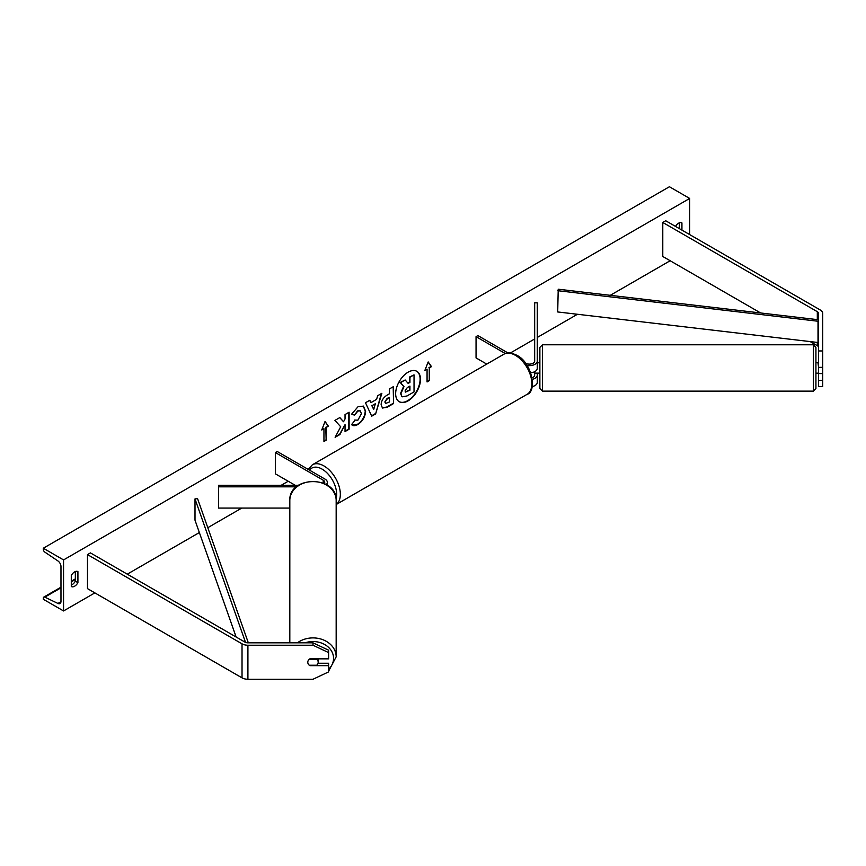 <?xml version="1.0" encoding="UTF-8"?>
<svg xmlns="http://www.w3.org/2000/svg" width="866" height="866" viewBox="0 0 866 866"><rect width="100%" height="100%" fill="white"/><g stroke="black" fill="none" stroke-linecap="round" stroke-linejoin="round"><path stroke-width="1.3" d="M530.706 372.791A7.816 4.514 0 0 0 537.266 368.342L537.266 302.819L534.668 302.819L534.668 361.111A5.207 3.009 0 0 1 531.453 363.882A5.207 3.009 0 0 1 525.77 363.233L525.251 362.93M526.983 365.387A7.816 4.514 0 0 0 537.266 361.111M532.233 386.593A7.816 4.514 0 0 0 537.266 382.371L537.266 373.094M507.963 352.949L477.891 335.586L476.051 336.658L476.051 357.918L486.757 364.099M534.668 371.698L534.668 375.14A5.207 3.009 180 0 1 532.103 377.728M476.051 336.658L505.311 353.545M537.266 375.14A7.816 4.514 180 0 1 532.374 379.33M818.532 350.957L822.7 350.957L822.7 373.582L818.532 373.582L818.532 313.384A4.168 2.403 0 0 0 817.309 311.684L662.782 222.465L662.782 256.488L760.608 312.962M822.7 367.346L818.532 367.346M822.7 350.957L822.7 313.384A8.335 4.806 0 0 0 820.264 309.985L665.727 220.765L662.782 222.465M818.532 347.407A4.168 2.403 0 0 0 817.309 345.707L810.165 341.583M818.532 373.582L818.532 386.637L822.7 386.637L822.7 373.582M818.532 380.39L822.7 380.39M309.866 665.218L309.866 665.651A5.207 4.254 -0 0 1 307.787 662.241A5.207 4.254 -0 0 1 309.866 658.842L328.615 658.842L328.615 650.193L312.994 642.832L247.914 642.832A4.168 2.403 180 0 1 244.97 642.117L90.443 552.909L87.498 554.608L87.498 588.631L242.025 677.851A8.335 4.806 180 0 0 247.914 679.258L312.994 679.258L328.615 671.886L328.615 665.651L309.866 665.651M312.994 642.832L312.994 645.235L247.914 645.235A8.335 4.806 180 0 1 242.025 643.828L87.498 554.608M328.615 665.651L328.615 663.237L318.049 663.237M312.994 645.235L328.615 652.596M324.295 483.509A5.207 3.009 180 0 0 324.739 482.308A5.207 3.009 180 0 0 323.213 480.186L275.334 452.539L277.174 451.478L325.053 479.125A7.816 4.514 180 0 1 327.337 482.308A7.816 4.514 180 0 1 326.298 484.559M298.478 485.317L218.557 485.317L218.557 508.082L289.818 508.082M296.486 486.822L218.557 486.822M275.334 452.539L275.334 473.81L295.274 485.317M813.326 344.787L542.484 344.787L542.484 391.14L813.326 391.14L813.326 344.787L815.924 347.396L815.924 388.542L815.924 356.088M534.668 373.094L539.875 373.17L539.875 379.849L539.875 347.396L542.484 344.787M815.924 362.757L818.013 362.757L818.532 367.141M537.266 367.141L537.786 362.757L539.875 362.757L539.875 356.088M542.484 391.14L539.875 388.542L539.875 379.849M408.07 400.882A17.569 10.143 120 0 0 419.545 385.402A17.569 10.143 120 0 0 416.849 371.319A17.569 10.143 120 0 0 408.07 372.196A17.569 10.143 120 0 0 396.596 387.676A17.569 10.143 120 0 0 399.28 401.748A17.569 10.143 120 0 0 408.07 400.882M399.107 401.64A17.569 10.143 120 0 0 407.702 400.666A17.569 10.143 120 0 0 419.122 385.359A17.569 10.143 120 0 0 416.665 371.222M71.293 575.446A6.506 3.756 -60 0 1 74.606 571.906A6.506 3.756 -60 0 1 77.864 571.582A6.506 3.756 -60 0 1 77.918 571.614L77.918 582.677A6.506 3.756 -60 0 1 71.348 586.542A6.506 3.756 -60 0 1 71.293 586.498L71.293 575.446M681.932 230.118L681.932 222.898A6.506 3.756 120 0 0 681.878 222.854A6.506 3.756 120 0 0 678.619 223.179A6.506 3.756 120 0 0 675.491 226.405M354.67 420.053L357.885 420.194L361.403 413.667L360.267 410.852L357.885 411.101L354.562 415.085L351.488 414.327L358.015 406.728L363.428 406.132L365.614 411.188C365.257 416.817 362.67 421.266 357.853 424.513C354.908 426.072 352.83 426.094 351.596 424.578L354.973 420.291M352.44 425.238L351.596 424.578M381.116 404.758L381.116 404.714C381.397 400.503 383.508 397.245 387.459 394.928L389.473 393.759L389.473 388.899L393.565 386.55L393.565 403.556L387.243 407.204L382.48 408.048L381.116 404.758M340.695 426.765L335.12 437.298L339.959 434.505L345.036 424.665L345.036 431.571L349.117 429.211L349.117 412.205L345.036 414.565L345.036 418.96L343.542 421.742L339.84 417.564L334.936 420.389L340.695 426.765M63.554 559.923L63.554 610.952L43.3 599.261L43.3 598.179A2.349 1.353 60 0 1 43.787 597.107A2.349 1.353 60 0 1 44.816 597.15L57.946 603.45A4.687 2.706 -120 0 0 60.003 603.537A4.687 2.706 -120 0 0 60.977 601.383L60.977 566.516A4.687 2.706 -120 0 0 57.946 560.952L44.816 552.097A2.349 1.353 60 0 1 43.3 549.315L43.3 548.232L63.554 559.923L689.672 198.444L689.672 234.589M63.554 610.952L94.859 592.885M127.27 574.169L199.364 532.547M207.797 527.686L241.733 508.082M281.169 485.317L288.216 481.247M510.377 352.992L534.668 338.963M537.266 337.459L577.438 314.271M610.259 295.328L670.154 260.742M429.276 367.909L431.485 366.632L428.172 361.923L424.86 370.464L427.068 369.187L427.068 381.949L429.276 380.672L429.276 367.909L429.276 380.672M321.741 430.001L325.053 421.461L328.366 426.169L326.157 427.447L326.157 440.209L323.949 441.487L323.949 428.724L321.741 430.001M370.908 402.647L376.613 399.345L377.652 395.73L381.863 393.294L375.627 413.926L371.72 416.178L365.484 402.755L369.836 400.244L370.908 402.647L369.62 400.363M679.355 228.635L679.355 222.822M75.342 571.549L75.342 581.183A6.506 3.756 -60 0 1 71.293 585.08M43.3 548.232L669.407 186.742L689.672 198.444M75.342 581.183L77.918 582.677M401.911 396.671L400.936 393.608L403.978 386.615L400.449 382.707L405.18 379.979L408.157 383.421L409.943 382.393L409.943 377.23L414.035 374.87L414.035 391.908L407.052 395.946L402.17 396.823M401.878 396.66L400.568 393.391L403.61 386.409L400.449 382.707M407.908 383.14L409.575 382.177L409.575 377.013L414.035 374.87M400.081 382.491L405.18 379.979M428.908 380.455L427.068 381.516M425.076 369.912L427.068 369.187M428.908 367.704L431.116 366.426L428.096 362.118M324.977 421.655L328.366 426.169M327.998 425.964L326.157 427.447M325.789 427.241L326.157 440.209M323.949 441.054L325.789 439.993M321.946 429.449L323.949 428.724M343.542 421.742L339.721 417.629M345.036 431.149L348.749 429.006L348.749 412.411M335.445 436.68L339.591 434.288L345.036 424.665M385.208 402.181L385.695 403.426L389.473 401.954L389.473 397.462L387.535 398.577L384.84 401.976L385.532 403.296M384.84 401.976L387.167 398.36L389.473 397.462M393.186 386.756L393.565 403.556M393.186 403.34L386.875 406.988L382.296 407.94M363.244 406.035L365.246 410.971C364.889 416.611 362.302 421.049 357.485 424.297L352.256 425.119M360.072 410.755L357.517 410.885L354.562 415.085M354.194 414.868L351.542 414.219M375.357 403.718L372.077 405.613L373.711 409.477L375.357 403.718L372.077 405.613M371.709 405.396L373.711 409.477M381.343 393.597L375.627 413.926M375.259 413.71L371.568 415.842M405.05 390.934L405.494 392.092L409.943 390.187L409.943 386.095L407.247 387.654L405.05 390.934M405.331 391.962L409.575 389.971L409.575 386.301M289.818 642.832L289.818 500.461A23.176 18.922 -0 0 1 312.994 481.539A23.176 18.922 -0 0 1 336.17 500.461C337.307 475.337 288.681 475.337 289.818 500.461M328.615 671.172L336.17 656.829L336.17 500.461M318.201 662.241A5.207 4.254 180 0 0 316.707 659.264L309.27 659.264A5.207 4.254 180 0 0 307.787 662.241L307.787 662.241A5.207 4.254 180 0 0 309.27 665.218L316.707 665.218A5.207 4.254 180 0 0 318.201 662.241L318.201 658.842M818.013 321.243L818.532 319.77L558.224 289.212L557.704 311.955L818.013 342.503L818.013 321.243L557.704 290.695M818.532 341.031L818.013 342.503M236.147 637.03L195.002 520.185L195.002 498.913L245.522 642.388M248.326 642.832L197.556 498.621L195.002 498.913M817.309 311.684L817.309 319.619M817.309 342.416L817.309 345.707M242.025 643.828L242.025 677.851M247.914 645.235L247.914 679.258M323.213 480.186L323.213 483.033M527.048 394.366A23.176 13.38 -120 0 0 530.609 375.79A23.176 13.38 -120 0 0 515.465 355.363A23.176 13.38 -120 0 0 503.871 354.216L312.355 464.793A23.176 13.38 60 0 1 323.949 465.94A23.176 13.38 60 0 1 338.909 485.772A23.176 13.38 60 0 1 336.17 504.532L527.048 394.366C537.18 391.778 532.341 362.735 516.764 355.233C510.756 352.473 506.458 352.137 503.871 354.216M336.073 498.686A20.578 11.875 -120 0 0 322.109 469.123A20.578 11.875 -120 0 0 309.563 470.173M57.946 603.45L60.966 601.697M44.816 597.15L60.977 587.819M71.293 581.865L75.342 579.527M305.081 642.832A20.578 16.8 -0 0 1 333.562 658.333A20.578 16.8 -0 0 1 328.615 669.266M336.17 656.829A23.176 18.922 180 0 0 322.369 639.519A23.176 18.922 180 0 0 297.395 642.832M327.337 482.308L327.337 485.209M308.22 469.404L312.355 464.793M818.013 373.17L815.924 373.17M813.326 391.14L815.924 388.542M43.787 597.107L60.977 587.18M71.293 581.227L75.342 578.889"/></g></svg>
